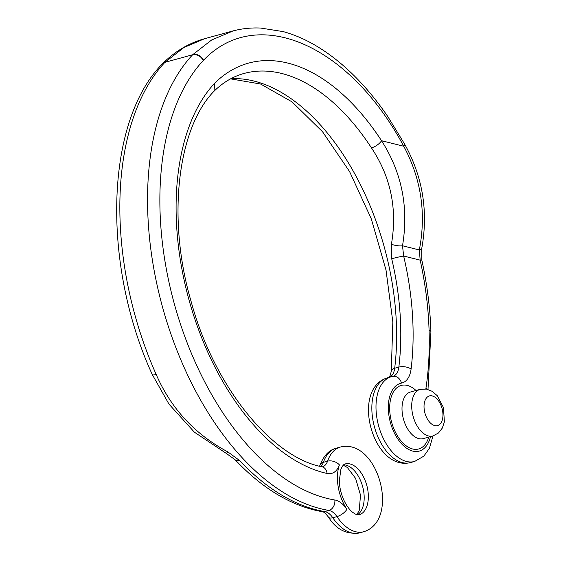 <?xml version="1.0" encoding="UTF-8"?>
<svg xmlns="http://www.w3.org/2000/svg" width="561" height="561" viewBox="0 0 561 561"><rect width="100%" height="100%" fill="white"/><g stroke="black" fill="none" stroke-linecap="round" stroke-linejoin="round"><path stroke-width="0.84" d="M425.841 388.99A26.353 15.189 74.7 0 1 425.96 388.163C428.709 369.804 429.747 350.478 429.074 330.17C428.323 307.133 425.357 283.796 420.175 260.15L419.312 249.954C426.395 213.439 421.199 178.875 403.745 146.246C349.251 44.326 256.784 4.193 203.538 60.244L203.278 60.504C200.831 56.114 197.283 54.193 192.64 54.754L164.941 62.327L162.459 63.884M162.339 63.877C105.019 121.919 101.688 264.392 152.276 374.545A8.787 1.844 156 0 0 156.175 374.439C170.972 408.464 194.842 434.277 227.787 451.857L239.498 460.455A8.787 4.874 136.7 0 1 235.122 459.754C262.793 488.968 291.86 506.288 322.316 511.702C323.325 512.656 322.863 510.075 328.543 517.207A8.787 3.639 146 0 0 332.792 517.74L336.944 516.604A43.926 25.322 74.7 0 0 363.717 531.737C400.666 520.292 377.953 437.966 340.534 446.998A43.926 25.322 74.7 0 0 327.568 461.163A8.787 5.505 19.3 0 1 339.405 464.908A35.14 20.259 74.7 0 0 343.542 503.455A35.14 20.259 74.7 0 0 346.908 509.262A26.353 15.189 74.7 0 0 334.826 499.998A8.787 6.942 99.4 0 1 328.893 510.426L324.735 511.562A249.028 143.546 -105.3 0 1 239.498 460.455M391.704 258.74L391.41 244.238C397.461 209.036 390.814 176.918 371.466 147.894A8.787 3.492 -33.1 0 0 381.529 140.713C401.886 172.592 408.878 207.605 402.51 245.767L403.647 256.026A8.787 0.442 -13.3 0 0 391.704 258.74A205.109 118.231 74.7 0 1 398.843 367.104A8.787 4.165 7 0 1 411.087 369.033A213.888 123.294 74.7 0 0 403.647 256.026L420.175 260.15A8.787 0.624 -12.4 0 1 421.83 260.157L421.683 248.818C428.499 211.665 422.777 176.701 404.516 143.911L387.798 116.555C379.047 103.722 369.755 92.095 359.938 81.668C347.273 68.218 334.075 57.138 320.338 48.421C308.108 40.637 295.724 35.034 283.2 31.605L260.613 28.05C250.921 27.608 241.489 28.625 232.331 31.114M346.908 509.262A8.787 3.639 146 0 1 336.944 516.604A17.573 10.126 74.7 0 0 328.893 510.426A249.028 143.546 74.7 0 1 165.137 316.18A249.028 143.546 74.7 0 1 192.64 54.754L211.616 39.999L232.366 31.234M232.408 31.107L204.597 38.709L183.875 47.538L164.941 62.327A249.028 143.546 -105.3 0 0 156.175 374.439M227.787 451.857A8.787 1.255 116.7 0 1 226.16 453.316L235.122 459.754M391.41 244.238A8.787 2.651 10.6 0 0 402.51 245.767L419.312 249.954A8.787 2.461 11.7 0 0 421.683 248.818M214.036 91.099L214.639 83.224A213.888 123.294 74.7 0 1 381.529 140.713L403.745 146.246A8.787 2.756 -28.8 0 0 404.516 143.911M230.866 78.708A205.109 118.231 -105.3 0 1 394.685 368.24L398.843 367.104A17.573 10.126 74.7 0 1 392.833 376.396A8.787 7.174 78.7 0 1 401.473 383.114A26.353 15.189 74.7 0 0 411.087 369.033M371.466 147.894A205.109 118.231 74.7 0 0 243.986 73.47C233.06 76.443 223.04 82.39 213.93 91.324M214.639 83.224A213.888 123.294 74.7 0 0 190.151 303.971A213.888 123.294 74.7 0 0 327.049 473.47A26.353 15.189 74.7 0 0 339.405 464.908M203.278 60.504A240.241 138.483 74.7 0 0 176.876 312.715A240.241 138.483 74.7 0 0 334.826 499.998M416.024 390.491A32.945 18.99 74.7 0 0 392.686 393.275A32.945 18.99 74.7 0 0 395.407 432.18A32.945 18.99 74.7 0 0 428.772 437.096M401.473 383.114A35.14 20.259 74.7 0 0 395.337 434.915A35.14 20.259 74.7 0 0 430.511 436.619M343.725 464.774A26.353 15.189 -105.3 0 1 359.601 478.519A26.353 15.189 -105.3 0 1 357.406 514.816M359.082 514.795A26.353 15.189 74.7 0 0 366.782 485.363A26.353 15.189 74.7 0 0 345.169 463.947C343.879 464.017 342.441 465.833 340.878 469.403L339.3 480.903C339.566 488.028 341.298 494.872 344.489 501.45C347.035 506.387 349.734 509.991 352.589 512.27L355.379 514.107L359.082 514.795M319.553 466.198L320.029 465.041A8.787 5.505 19.3 0 1 323.409 462.299A43.926 25.322 -105.3 0 1 336.383 448.134L340.534 446.998M363.717 531.737L359.559 532.873A43.926 25.322 -105.3 0 1 332.792 517.74A17.573 10.126 -105.3 0 0 324.735 511.562A8.787 6.942 99.4 0 1 322.316 511.702M320.808 466.507A17.573 10.126 -105.3 0 0 323.409 462.299L327.568 461.163A17.573 10.126 74.7 0 1 322.379 466.829L322.035 466.794A8.787 6.865 102.6 0 1 327.049 473.47M392.434 376.487A43.926 25.322 74.7 0 0 391.431 376.726A43.926 25.322 74.7 0 0 378.598 425.771A43.926 25.322 74.7 0 0 414.614 461.465L410.456 462.601A43.926 25.322 -105.3 0 1 374.446 426.914A43.926 25.322 -105.3 0 1 387.279 377.862L392.833 376.396A8.787 7.174 78.7 0 0 392.434 376.487M415.904 423.639A24.158 13.927 74.7 0 0 432.938 435.96L423.246 438.611A24.158 13.927 74.7 0 1 406.206 426.297A24.158 13.927 74.7 0 1 410.498 392.006L420.189 389.348A24.158 13.927 74.7 0 0 415.904 423.639M426.704 417.756A15.371 8.864 74.7 0 0 442.594 418.765A15.371 8.864 74.7 0 0 431.171 395.757A15.371 8.864 74.7 0 0 426.704 417.756M388.675 377.532C388.345 377.251 389.79 378.682 391.29 370.989A8.787 4.165 7 0 1 394.685 368.24A17.573 10.126 -105.3 0 1 389.404 377.28M165.207 62.068A8.787 6.83 -134.7 0 0 162.739 63.47A8.787 6.83 -134.7 0 0 162.655 63.561L162.388 63.814M425.96 388.163A8.787 4.369 8.5 0 1 427.026 389.201M429.074 330.17A8.787 2.742 -1.9 0 1 430.925 331.775C430.161 308.185 427.124 284.308 421.83 260.157M203.538 60.244A8.787 6.83 -134.7 0 0 192.907 54.494M410.456 462.601C372.813 471.556 350.485 389.117 387.279 377.862M162.739 63.47C175.046 51.289 188.987 43.043 204.562 38.716M391.29 370.989L392.833 322.007L386.017 270.1L371.277 218.818L349.608 171.631L322.533 131.744L292.043 101.878L260.563 84.01L230.578 78.863M152.276 374.545L168.98 404.123L194.372 432.173L226.16 453.316M320.029 465.041C323.802 455.525 329.251 449.887 336.383 448.134M359.559 532.873C346.53 534.689 336.193 529.472 328.543 517.207M356.817 514.675L359.229 510.454L360.513 495.111L355.611 478.428L347.35 467.481L343.283 465.202M432.973 435.946L429.417 448.295L423.821 456.156L414.614 461.465M428.001 389.446L430.925 331.775M214.106 91.141C177.739 128.027 166.617 218.04 191.084 301.383C214.064 386.746 271.84 457.32 322.035 466.794M432.938 435.96L438.506 432.966L442.32 428.064L444.382 421.858L443.471 407.581L437.229 395.673L432.201 391.319L426.409 389.075L420.189 389.348"/></g></svg>
